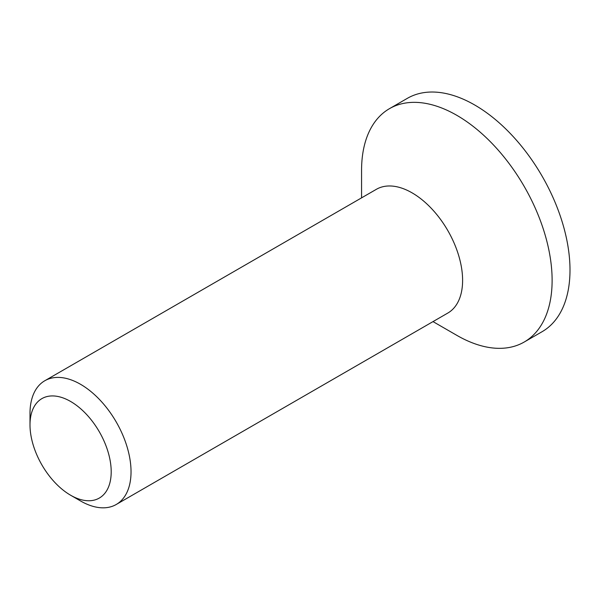 <?xml version="1.0" encoding="UTF-8"?>
<svg xmlns="http://www.w3.org/2000/svg" width="600" height="600" viewBox="0 0 600 600"><rect width="100%" height="100%" fill="white"/><g stroke="black" fill="none" stroke-linecap="round" stroke-linejoin="round"><path stroke-width="0.9" d="M111.203 471.78A57.42 33.15 60 0 1 70.597 495.217A57.42 33.15 60 0 1 30 424.897A57.42 33.15 60 0 1 70.597 401.46A57.42 33.15 60 0 1 111.203 471.78M70.597 495.217L80.512 500.947A71.438 41.25 -120 0 0 116.235 504.487A71.438 41.25 -120 0 0 131.032 471.78A71.438 41.25 -120 0 0 99.847 399.885A71.438 41.25 -120 0 0 44.797 380.745A71.438 41.25 -120 0 0 30 413.452L30 424.897M116.235 504.487L447.81 313.058A71.438 41.25 -120 0 0 447.81 230.565A71.438 41.25 -120 0 0 376.365 189.315L44.797 380.745M433.013 321.6L456.84 335.355A134.738 77.79 -120 0 0 524.213 342.03L542.092 331.702A134.738 77.79 -120 0 0 542.092 176.123A134.738 77.79 -120 0 0 407.362 98.333L389.475 108.66A134.738 77.79 -120 0 0 361.567 170.34L361.567 197.858M524.213 342.03A134.738 77.79 -120 0 0 524.213 186.45A134.738 77.79 -120 0 0 389.475 108.66"/></g></svg>
